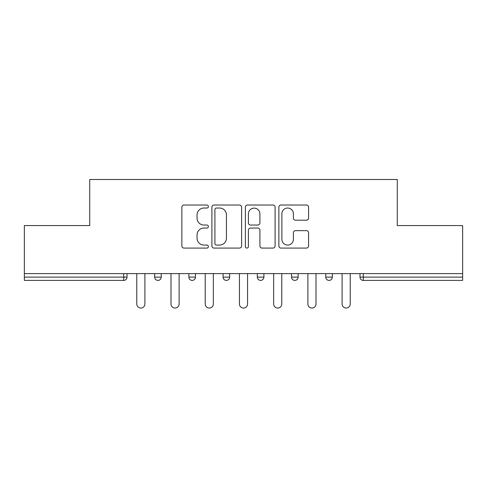 <?xml version="1.0" encoding="UTF-8"?>
<svg xmlns="http://www.w3.org/2000/svg" width="487" height="487" viewBox="0 0 487 487"><rect width="100%" height="100%" fill="white"/><g stroke="black" fill="none" stroke-linecap="round" stroke-linejoin="round"><path stroke-width="0.73" d="M208.399 206.525A1.51 1.51 0 0 0 206.896 205.021L184.019 205.021A2.155 2.155 0 0 0 181.864 207.17L181.864 245.929A2.155 2.155 0 0 0 184.019 248.084L206.896 248.084A1.51 1.51 0 0 0 208.399 246.574A1.51 1.51 0 0 0 206.896 245.071L203.931 245.071A6.891 6.891 0 0 1 197.046 238.18L197.046 234.947A6.891 6.891 0 0 1 203.931 228.056L206.896 228.056A1.51 1.51 0 0 0 208.399 226.552A1.51 1.51 0 0 0 206.896 225.043L203.931 225.043A6.891 6.891 0 0 1 197.046 218.152L197.046 214.925A6.891 6.891 0 0 1 203.931 208.034L206.896 208.034A1.51 1.51 0 0 0 208.399 206.525M306.426 220.197A2.155 2.155 0 0 0 308.581 218.048L308.581 207.17A2.155 2.155 0 0 0 306.426 205.021L281.023 205.021A2.155 2.155 0 0 0 278.868 207.17L278.868 245.929A2.155 2.155 0 0 0 281.023 248.084L306.426 248.084A2.155 2.155 0 0 0 308.581 245.929L308.581 232.798A2.155 2.155 0 0 0 306.426 230.643L295.554 230.643A2.155 2.155 0 0 0 293.399 232.798L293.399 239.312A5.759 5.759 0 0 1 287.64 245.071A5.759 5.759 0 0 1 281.882 239.312L281.882 213.793A5.759 5.759 0 0 1 287.64 208.034A5.759 5.759 0 0 1 293.399 213.793L293.399 218.048A2.155 2.155 0 0 0 295.554 220.197L306.426 220.197M24.35 273.609L24.35 225.566L89.724 225.566L89.724 179.496L397.276 179.496L397.276 225.566L462.65 225.566L462.65 273.609L24.35 273.609L24.35 277.115L123.722 277.115L123.722 273.609M241.613 207.17A2.155 2.155 0 0 0 239.464 205.021L214.055 205.021A2.155 2.155 0 0 0 211.9 207.17L211.9 245.929A2.155 2.155 0 0 0 214.055 248.084L239.464 248.084A2.155 2.155 0 0 0 241.613 245.929L241.613 207.17M247.536 205.021L272.945 205.021A2.155 2.155 0 0 1 275.1 207.17L275.1 245.929A2.155 2.155 0 0 1 272.945 248.084L262.073 248.084A2.155 2.155 0 0 1 259.918 245.929L259.918 230.211A2.155 2.155 0 0 0 257.763 228.056L250.549 228.056A2.155 2.155 0 0 0 248.4 230.211L248.4 246.574A1.51 1.51 0 0 1 246.891 248.084A1.51 1.51 0 0 1 245.387 246.574L245.387 207.17A2.155 2.155 0 0 1 247.536 205.021M123.722 280.409A3.293 3.293 0 0 0 127.016 277.115L123.722 277.115L123.722 280.409A3.293 3.293 0 0 0 127.016 277.115L127.016 273.609L127.016 277.115A3.293 3.293 0 0 1 123.722 280.409L24.35 280.409L24.35 277.115M462.65 273.609L462.65 280.409L363.278 280.409A3.293 3.293 0 0 1 359.984 277.115L359.984 273.609L359.984 277.115L462.65 277.115M154.653 273.609L154.653 277.115L154.653 273.609M157.946 280.409A3.293 3.293 0 0 1 154.653 277.115A3.293 3.293 0 0 0 157.946 280.409A3.293 3.293 0 0 0 161.234 277.115L161.234 273.609L161.234 277.115A3.293 3.293 0 0 1 157.946 280.409A3.293 3.293 0 0 1 154.653 277.115L161.234 277.115A3.293 3.293 0 0 1 157.946 280.409M188.877 273.609L188.877 277.115L188.877 273.609M195.457 273.609L195.457 277.115L195.457 273.609M223.101 273.609L223.101 277.115L223.101 273.609M229.681 273.609L229.681 277.115L229.681 273.609M257.319 273.609L257.319 277.115L257.319 273.609M263.899 273.609L263.899 277.115A3.293 3.293 0 0 1 260.612 280.409A3.293 3.293 0 0 1 257.319 277.115A3.293 3.293 0 0 0 260.612 280.409A3.293 3.293 0 0 0 263.899 277.115A3.293 3.293 0 0 1 260.612 280.409A3.293 3.293 0 0 1 257.319 277.115L263.899 277.115M291.543 273.609L291.543 277.115L291.543 273.609M298.123 273.609L298.123 277.115L298.123 273.609M325.766 273.609L325.766 277.115L325.766 273.609M332.347 273.609L332.347 277.115A3.293 3.293 0 0 1 329.054 280.409A3.293 3.293 0 0 1 325.766 277.115L332.347 277.115A3.293 3.293 0 0 1 329.054 280.409M192.17 280.409A3.293 3.293 0 0 1 188.877 277.115A3.293 3.293 0 0 0 192.17 280.409A3.293 3.293 0 0 0 195.457 277.115A3.293 3.293 0 0 1 192.17 280.409A3.293 3.293 0 0 1 188.877 277.115L195.457 277.115A3.293 3.293 0 0 1 192.17 280.409M226.388 280.409A3.293 3.293 0 0 1 223.101 277.115A3.293 3.293 0 0 0 226.388 280.409A3.293 3.293 0 0 0 229.681 277.115A3.293 3.293 0 0 1 226.388 280.409A3.293 3.293 0 0 1 223.101 277.115L229.681 277.115A3.293 3.293 0 0 1 226.388 280.409M294.83 280.409A3.293 3.293 0 0 1 291.543 277.115A3.293 3.293 0 0 0 294.83 280.409A3.293 3.293 0 0 0 298.123 277.115A3.293 3.293 0 0 1 294.83 280.409A3.293 3.293 0 0 1 291.543 277.115L298.123 277.115A3.293 3.293 0 0 1 294.83 280.409M216.423 208.034A1.51 1.51 0 0 0 214.913 209.538L214.913 243.561A1.51 1.51 0 0 0 216.423 245.071L219.546 245.071A6.891 6.891 0 0 0 226.437 238.18L226.437 214.925A6.891 6.891 0 0 0 219.546 208.034L216.423 208.034M259.918 213.903A5.759 5.759 0 0 0 254.159 208.144A5.759 5.759 0 0 0 248.4 213.903L248.4 222.894A2.155 2.155 0 0 0 250.549 225.043L257.763 225.043A2.155 2.155 0 0 0 259.918 222.894L259.918 213.903M136.774 273.609L136.774 303.991A4.06 4.06 0 0 0 140.834 308.046A4.06 4.06 0 0 0 144.895 303.991L144.895 273.609M170.998 273.609L170.998 303.991A4.06 4.06 0 0 0 175.058 308.046A4.06 4.06 0 0 0 179.113 303.991L179.113 273.609M205.222 273.609L205.222 303.991A4.06 4.06 0 0 0 209.276 308.046A4.06 4.06 0 0 0 213.336 303.991L213.336 273.609M239.44 273.609L239.44 303.991A4.06 4.06 0 0 0 243.5 308.046A4.06 4.06 0 0 0 247.56 303.991L247.56 273.609M273.664 273.609L273.664 303.991A4.06 4.06 0 0 0 277.724 308.046A4.06 4.06 0 0 0 281.778 303.991L281.778 273.609M307.887 273.609L307.887 303.991A4.06 4.06 0 0 0 311.942 308.046A4.06 4.06 0 0 0 316.002 303.991L316.002 273.609M342.105 273.609L342.105 303.991A4.06 4.06 0 0 0 346.166 308.046A4.06 4.06 0 0 0 350.226 303.991L350.226 273.609M363.278 273.609L363.278 280.409"/></g></svg>
